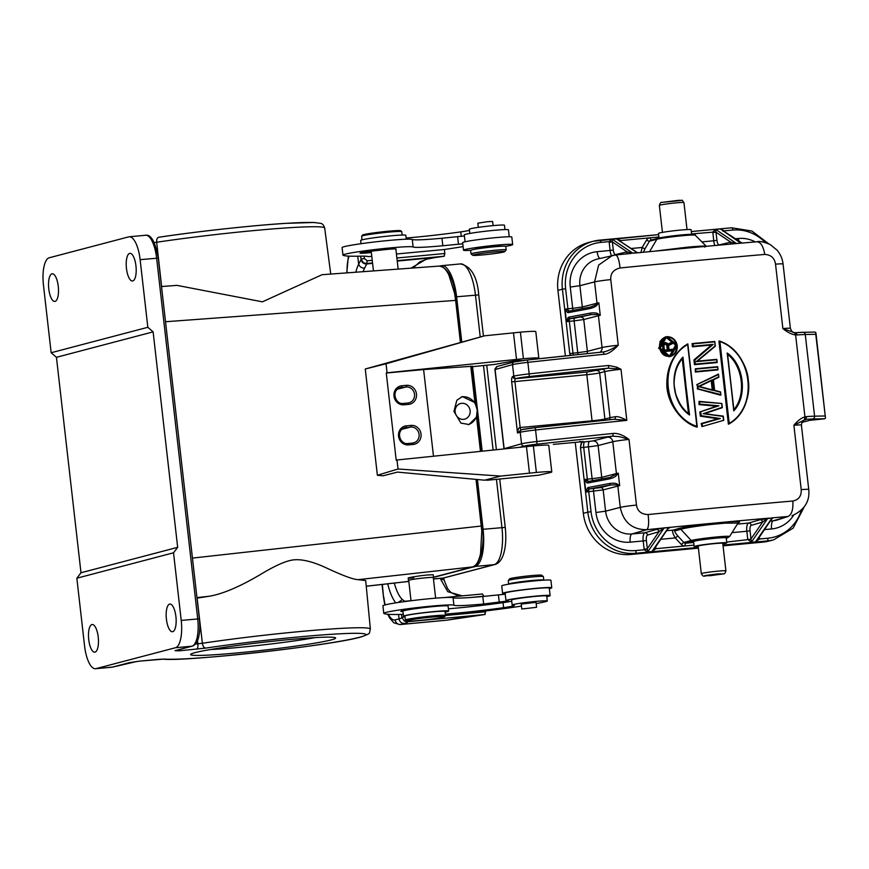 <?xml version="1.0" encoding="UTF-8"?>
<svg xmlns="http://www.w3.org/2000/svg" width="869" height="869" viewBox="0 0 869 869"><rect width="100%" height="100%" fill="white"/><g stroke="black" fill="none" stroke-linecap="round" stroke-linejoin="round"><path stroke-width="1.3" d="M509.234 236.77L508.452 229.84A22.225 1.206 173.5 0 0 493.864 230.361A22.225 1.206 173.5 0 0 464.285 234.869L465.078 241.799M464.415 235.944L441.973 238.236A45.449 2.455 -6.5 0 1 412.254 239.464A35.357 1.912 173.5 0 0 389.138 240.42A35.357 1.912 173.5 0 0 342.093 247.578L342.951 255.095A35.357 1.912 -6.5 0 1 389.996 247.937A35.357 1.912 -6.5 0 1 413.112 246.981A45.449 2.455 173.5 0 0 442.832 245.753L462.764 243.809M444.374 249.49L444.83 253.498L396.883 258.006M372.247 260.32L367.239 260.787L364.372 258.527L364.1 256.138M342.951 255.095A35.357 1.912 -6.5 0 0 343.038 255.214A116.153 6.279 -6.5 0 0 361.417 256.116A65.653 3.552 173.5 0 1 368.304 256.637L371.791 256.312M396.427 253.998L444.255 249.512A131.306 7.104 -6.5 0 0 463.09 246.622M444.83 253.498L444.244 256.236L444.58 253.531M444.113 256.246L435.478 257.485A5.051 2.14 82 0 0 435.608 257.452M360.689 256.138L361.015 259.049L364.372 258.527M367.239 260.787L366.675 263.513L363.503 262.829L361.015 259.049M397.231 261.069L435.358 257.485A132.827 7.18 -6.5 0 0 444.016 256.257L397.187 260.657M372.54 262.959L366.675 263.513A63.133 3.411 173.5 0 1 366.718 263.926L364.622 268.141C361.678 268.152 359.69 266.859 358.658 264.23L357.746 256.203M425.995 259.32L435.358 257.485A5.051 2.14 82 0 0 435.478 257.485L425.995 259.32L410.972 268.163M361.135 259.473L358.658 264.23A40.398 13.926 -95.4 0 0 355.866 272.214M361.243 260.07A5.051 5.029 42.1 0 0 366.718 263.926L372.595 263.383M388.389 614.307A25.255 8.701 84.6 0 0 395.178 619.912L399.067 618.88L398.567 614.459M395.178 619.912A5.051 4.736 75.1 0 0 400.468 624.485L446.731 620.194L485.054 614.492L485.565 610.95M401.912 617.772A58.082 3.139 173.5 0 1 401.836 617.837A58.082 3.139 173.5 0 1 399.067 618.88C399.686 621.9 401.456 623.421 404.378 623.442L400.468 624.485A30.306 10.439 84.6 0 1 399.881 624.583L446.731 620.194M401.5 614.394L401.836 617.294L404.313 621.085L407.496 621.769L485.054 614.492M411.026 600.675L405.15 601.229A63.133 3.411 -6.5 0 1 405.291 601.489L403.368 601.75M398.078 602.521L402.38 599.577L405.193 601.641M440.453 578.352A35.357 12.177 84.6 0 0 440.757 579.46L447.817 591.713L462.275 595.862M483.903 596.384L482.491 593.961L483.881 596.232M469.119 597.611L483.62 596.243M485.652 611.743L445.482 615.524A20.204 1.097 -6.5 0 0 445.493 615.48L445.037 611.472A20.204 1.097 173.5 0 0 431.774 611.95A20.204 1.097 173.5 0 0 404.889 616.045L405.356 620.053A20.204 1.097 -6.5 0 1 406.54 619.532A20.204 1.097 -6.5 0 1 432.23 615.958A20.204 1.097 -6.5 0 1 445.493 615.48M448.024 619.999A5.051 4.236 78.7 0 1 447.6 620.064A38.888 2.107 173.5 0 1 466.436 617.077A132.827 7.18 -6.5 0 0 484.826 614.513L485.391 611.776M407.615 621.161L407.496 621.769A63.133 3.411 173.5 0 1 407.409 622.302A63.133 3.411 173.5 0 1 404.378 623.442M443.809 597.6L482.491 593.961M505.226 594.2L482.795 596.482A45.449 2.455 -6.5 0 1 453.064 597.709A35.357 1.912 173.5 0 0 429.949 598.665A35.357 1.912 173.5 0 0 382.914 605.834L383.772 613.351A35.357 1.912 -6.5 0 1 430.807 606.182A35.357 1.912 -6.5 0 1 453.922 605.226A45.449 2.455 173.5 0 0 483.653 603.998L508.506 600.903A22.225 1.206 -6.5 0 1 505.964 600.642A22.225 1.206 -6.5 0 1 507.268 600.066A22.225 1.206 -6.5 0 1 535.532 596.134A22.225 1.206 -6.5 0 1 550.12 595.602A22.225 1.206 -6.5 0 1 546.786 596.634M505.171 593.712A24.745 1.336 -6.5 0 1 502.597 593.408A24.745 1.336 -6.5 0 1 504.053 592.777A24.745 1.336 -6.5 0 1 531.35 588.802A24.745 1.336 -6.5 0 1 551.772 587.802A24.745 1.336 -6.5 0 1 550.316 588.432A24.745 1.336 -6.5 0 1 549.327 588.671M551.772 587.802L550.913 580.286A24.745 1.336 173.5 0 0 530.492 581.296A24.745 1.336 173.5 0 0 503.205 585.261A24.745 1.336 173.5 0 0 501.739 585.891L502.597 593.408M550.12 595.602L549.262 588.096A22.225 1.206 173.5 0 0 534.674 588.617A22.225 1.206 173.5 0 0 505.106 593.125L505.964 600.642M403.27 614.372A65.653 3.552 173.5 0 0 402.238 614.372A116.153 6.279 -6.5 0 1 383.859 613.471A35.357 1.912 -6.5 0 1 383.772 613.351M511.722 601.185A20.204 1.097 -6.5 0 1 503.01 602.651A57.571 3.118 -6.5 0 1 457.268 608.018A57.571 3.118 -6.5 0 1 448.393 608.8M404.987 616.903A74.234 4.019 -6.5 0 1 403.488 616.284A74.234 4.019 -6.5 0 1 403.498 616.186A22.724 1.227 -6.5 0 1 433.729 611.613A22.724 1.227 -6.5 0 1 448.654 611.07L448.078 606.062A22.724 1.227 173.5 0 0 433.164 606.595A22.724 1.227 173.5 0 0 405.866 610.255A12.622 0.684 173.5 0 0 400.826 611.385A12.622 0.684 173.5 0 0 402.944 611.515M547.285 601.022L546.71 596.004A17.673 0.956 173.5 0 0 535.108 596.427A17.673 0.956 173.5 0 0 511.591 600.012L512.156 605.02A17.673 0.956 -6.5 0 1 535.673 601.435A17.673 0.956 -6.5 0 1 547.285 601.022A17.673 0.956 -6.5 0 1 546.123 601.5A74.234 4.019 -6.5 0 1 536.162 603.618M445.341 614.101A57.571 3.118 173.5 0 0 457.844 613.025A57.571 3.118 173.5 0 0 503.585 607.67A20.204 1.097 173.5 0 0 514.415 605.454A20.204 1.097 173.5 0 0 513.21 605.226A17.673 0.956 -6.5 0 1 512.156 605.02M521.454 606.095A74.234 4.019 -6.5 0 1 452.217 614.524A74.234 4.019 -6.5 0 1 445.449 615.133M405.866 610.255A22.724 1.227 173.5 0 0 402.923 611.179A74.234 4.019 173.5 0 0 402.912 611.276L403.488 616.284M435.641 598.165L433.294 577.559A12.372 0.673 173.5 0 0 425.169 577.852A12.372 0.673 173.5 0 0 408.712 580.362L411.026 600.74M408.723 580.503A12.622 0.684 -6.5 0 1 408.452 580.394A12.622 0.684 -6.5 0 1 415.013 579.036A12.622 0.684 -6.5 0 1 427.885 577.603A12.622 0.684 -6.5 0 1 433.544 577.537A12.622 0.684 -6.5 0 1 433.305 577.7M413.829 577.787C399.946 579.199 414.394 576.234 427.581 574.974L433.229 574.746L433.544 577.537M358.093 579.656L365.708 580.59L370.368 629.069A108.668 5.877 -6.5 0 0 299.544 631.589A108.668 5.877 -6.5 0 0 202.368 643.266L197.122 598.154L209.364 596.221C222.573 593.983 239.344 586.89 259.668 574.952C273.757 566.403 284.478 561.461 291.843 560.125C300.294 558.637 311.569 561.135 325.679 567.598C342.343 575.43 353.151 579.449 358.093 579.656L472.66 566.903L475.061 565.556C477.472 563.362 479.297 559.343 480.568 553.488L481.784 530.959A37.878 13.882 -96.4 0 0 481.774 530.861L476.027 479.395M438.4 266.218L440.985 265.805A34.347 11.992 84.7 0 1 441.669 265.675A34.347 11.992 84.7 0 1 456.605 296.785L461.743 341.865M477.429 479.525L483.088 529.275A34.347 11.992 84.7 0 1 475.234 566.436L433.533 577.407M195.036 652.641A72.974 3.943 -6.5 0 1 273.626 641.148A72.974 3.943 -6.5 0 1 335.499 637.813A72.974 3.943 -6.5 0 1 331.198 639.91A72.974 3.943 -6.5 0 1 248.74 651.804A72.974 3.943 -6.5 0 1 190.691 654.314A72.974 3.943 -6.5 0 1 195.036 652.641M96.035 668.63L175.451 647.742A25.255 8.82 84.7 0 0 181.23 620.423L173.528 552.782L76.841 578.211L84.554 645.852A25.255 8.82 84.7 0 0 95.536 668.728A25.255 8.82 84.7 0 0 96.035 668.63L112.535 667.088L129.438 662.645L139.464 661.157M177.808 649.947L178.753 650.87L175.027 650.653A2.52 2.357 75.3 0 0 175.386 650.588L175.299 650.609M129.992 662.526A2.52 2.357 -104.7 0 1 129.438 662.645M175.027 650.653L191.94 646.199A25.255 8.82 -95.3 0 0 197.719 618.88L156.616 258.115A25.255 8.82 -95.3 0 0 145.634 235.249L129.144 236.792A25.255 8.82 84.7 0 0 128.645 236.879L49.229 257.778A25.255 8.82 84.7 0 0 43.45 285.097L51.152 352.738L56.442 357.311L80.991 572.758L76.841 578.211M95.047 652.119A13.893 4.856 -95.3 0 0 98.273 637.498A13.893 4.856 -95.3 0 0 92.179 624.518A13.893 4.856 -95.3 0 0 91.908 624.561A13.893 4.856 -95.3 0 0 88.681 639.193A13.893 4.856 -95.3 0 0 94.775 652.174A13.893 4.856 -95.3 0 0 95.047 652.119M172.735 631.687A13.893 4.856 -95.3 0 0 175.962 617.055A13.893 4.856 -95.3 0 0 169.868 604.074A13.893 4.856 -95.3 0 0 169.596 604.129A13.893 4.856 -95.3 0 0 166.37 618.761A13.893 4.856 -95.3 0 0 172.464 631.73A13.893 4.856 -95.3 0 0 172.735 631.687M173.528 552.782L177.667 547.329L80.991 572.758M129.144 236.792A25.255 8.82 84.7 0 1 140.126 259.657L147.839 327.298L51.152 352.738M132.772 280.948A13.893 4.856 -95.3 0 0 135.999 266.316A13.893 4.856 -95.3 0 0 129.915 253.346A13.893 4.856 -95.3 0 0 129.633 253.39A13.893 4.856 -95.3 0 0 126.418 268.021A13.893 4.856 -95.3 0 0 132.501 281.002A13.893 4.856 -95.3 0 0 132.772 280.948M55.084 301.391A13.893 4.856 -95.3 0 0 58.31 286.759A13.893 4.856 -95.3 0 0 52.227 273.778A13.893 4.856 -95.3 0 0 51.944 273.833A13.893 4.856 -95.3 0 0 48.729 288.465A13.893 4.856 -95.3 0 0 54.812 301.434A13.893 4.856 -95.3 0 0 55.084 301.391M177.667 547.329L153.118 331.871L147.839 327.298M153.118 331.871L56.442 357.311M439.247 266.077L322.062 274.702L262.416 301.825L177.026 285.38L161.504 286.52M456.497 300.392L455.628 300.381L454.563 293.244L448.817 274.821C446.199 269.705 443.462 266.826 440.583 266.164L440.17 266.099A37.878 13.806 -94.2 0 0 440.127 266.099L439.964 266.077M386.042 363.774L484.685 335.792L365.262 368.999L386.042 363.774L387.063 372.801L386.271 373.018L396.199 460.201L397.003 459.983L398.024 468.999L377.374 475.267L365.262 368.999M377.374 475.267L383.033 475.799L397.502 472.095L484.598 480.188L488.856 479.797L487.053 480.264L538.574 475.213L550.175 472.595A24.245 1.314 -6.5 0 0 551.793 471.932L548.763 445.373A24.245 1.314 173.5 0 0 547.503 445.102A24.245 1.314 173.5 0 0 533.36 445.906L397.003 459.983M398.024 468.999L500.674 476.093L484.598 480.188M386.271 373.018L423.605 369.564L433.479 456.192M387.063 372.801L523.42 358.723A24.245 1.314 -6.5 0 1 538.834 358.191A24.245 1.314 -6.5 0 1 537.216 358.864L536.727 358.984M522.497 360.592L516.979 360.439L494.754 364.404L472.551 366.664M472.334 366.273L423.605 369.564M538.834 358.191L535.804 331.632A24.245 1.314 173.5 0 0 520.401 332.164L484.685 335.792M513.481 332.805L516.512 359.364M500.674 476.093L536.379 472.454A24.245 1.314 -6.5 0 1 551.793 471.932M526.44 446.547L529.471 473.094M474.898 402.608L462.341 396.601L456.855 400.229L453.955 411.374L460.907 423.105L468.967 424.506L476.549 417.087L477.211 409.766L474.898 402.608L470.759 366.251M461.428 396.883A14.338 13.328 -104.3 0 1 477.211 409.766A14.338 13.328 -104.3 0 1 468.25 424.659M470.118 410.635A8.082 7.506 75.7 0 0 461.711 403.314A8.082 7.506 75.7 0 0 460.624 403.498A8.082 7.506 75.7 0 0 455.139 412.015A8.082 7.506 75.7 0 0 463.535 419.347A8.082 7.506 75.7 0 0 464.622 419.151A8.082 7.506 75.7 0 0 470.118 410.635M455.258 412.764A8.082 7.506 -104.3 0 1 455.465 413.601M553.379 444.396L580.047 441.93L553.357 444.396M644.103 549.089L647.329 548.958L644.233 549.784L643.179 540.952L646.395 540.507A5.051 1.76 84.7 0 1 647.535 535.043L658.963 531.741A2.52 2.357 73.9 0 0 656.312 529.46L662.471 528.113A655.845 40.821 -6.7 0 0 646.677 529.71L631.937 533.968A7.571 2.65 -95.3 0 0 630.221 542.169A32.761 30.643 75.3 0 1 595.949 512.514L605.584 511.178L620.27 507.377C623.377 522.193 632.187 529.634 646.677 529.71C648.654 528.124 649.132 523.073 648.111 514.567C641.322 514.307 637.444 511.135 636.466 505.063L628.993 439.421L619.597 436.694L612.895 436.14A19.194 1.043 173.5 0 0 607.518 437.172L592.843 440.974L582.806 442.071L579.797 441.398M504.161 448.86L495.058 369.227L497.101 366.512M505.106 448.393L521.541 443.798L520.227 432.273A2.52 2.357 -104.7 0 1 521.932 429.612L535.076 427.646A12.622 0.684 173.5 0 0 522.291 429.547M582.806 442.071L582.382 441.68C581.47 441.8 580.84 443.842 580.481 447.774C581.263 443.44 582.034 441.539 582.806 442.071M570.564 355.367L569.749 353.574L570.433 355.378M698.328 547.405L635.358 553.292L630.872 554.465A45.449 42.516 75.3 0 1 583.327 513.34L575.245 442.375M565.393 355.91L557.931 290.376A45.449 42.516 75.3 0 1 588.769 242.451L593.255 241.267A45.449 42.516 -104.7 0 1 599.686 240.137A2.52 0.88 84.7 0 1 599.729 240.126A2.52 0.88 84.7 0 1 600.827 242.408A42.929 40.159 -104.7 0 0 565.632 288.747L567.913 308.788L572.693 308.343L570.26 287.042A32.761 30.643 75.3 0 1 597.122 251.684L610.081 250.468L609.126 241.636L612.373 241.886L609.158 242.342M600.827 242.408L609.126 241.636L612.004 239.073L632.784 253.172L627.07 251.858L615.589 254.584A2.52 2.368 -103.3 0 1 615.6 254.975M619.336 240.93L620.803 240.539L616.24 238.682L612.004 239.073L612.308 241.593M701.913 241.886L713.742 240.778L712.786 231.936L715.654 229.383L716.958 240.333A5.051 1.76 84.7 0 0 719.239 244.895A2.52 2.368 -103.3 0 1 719.25 245.101M768.717 243.787L751.924 231.056L731.655 227.787A2.52 0.88 -95.3 0 1 732.752 230.068L724.464 230.85L719.89 228.982L715.654 229.383L736.423 243.461L730.731 242.169L719.239 244.895M712.808 232.642L716.034 232.197L730.731 242.169A2.52 2.368 76.7 0 1 730.145 244.124M691.583 233.924L715.969 231.893M721.846 229.948L740.681 243.081L736.423 243.461L740.909 243.157M721.715 229.861L742.093 243.07M724.246 231.578L724.464 230.85L722.997 231.241M797.438 334.934L795.765 332.697L794.309 332.653C794.081 331.86 792.832 334.326 790.388 328.384A14.143 0.76 -6.5 0 0 782.871 328.558C787.618 332.403 791.865 334.532 795.613 334.945L804.955 416.881L806.747 416.599L805.639 419.379A22.724 1.227 -6.5 0 1 812.689 418.988L824.822 418.771L825.474 417.989L815.774 334.304L805.27 334.5A25.255 1.369 173.5 0 0 797.438 334.934L795.613 334.945L794.581 332.675L782.871 328.558L775.528 264.176C774.561 258.039 770.977 254.791 764.763 254.432A670.01 36.237 173.5 0 0 620.064 267.978C619.097 259.549 617.533 255.236 615.382 255.008L612.341 255.508L598.6 265.099L594.581 281.904L579.895 285.705L570.26 287.042M794.309 332.653L795.765 332.697M815.774 334.304L815.73 332.479L814.937 332.088L815.958 333.099L825.474 417.989M801.837 422.421L809.734 420.335L824.822 418.771M804.477 419.542L804.955 416.881C801.37 417.891 797.688 420.694 793.886 425.267L805.639 419.379A19.194 1.043 173.5 0 1 804.748 419.988A5.051 4.736 75 0 0 804.183 420.075M592.843 440.974A5.051 4.703 -104.5 0 1 598.111 445.547L601.739 477.363L616.414 473.562L612.786 441.745A14.143 0.76 173.5 0 1 628.993 439.421C623.062 435.011 617.761 433.012 613.09 433.435L612.895 436.14A667.49 36.096 -6.5 0 0 536.966 444.178A12.622 0.684 -6.5 0 0 524.181 446.079L519.825 447.231M648.078 514.557A670.01 36.237 -6.5 0 1 792.843 501.022C793.299 509.582 791.692 514.73 788.031 516.49L777.364 519.977A25.19 23.561 75.3 0 1 773.28 520.748L788.031 516.49A655.845 40.821 -6.7 0 0 773.388 517.739L759.973 519.76A2.52 2.357 73.9 0 1 762.613 522.041L767.74 518.38L751.305 542.256L755.541 541.854L757.54 539.768M804.01 420.118L804.259 420.042C804.227 420.857 802.435 418.76 801.403 425.082A14.143 0.76 173.5 0 0 793.886 425.267L801.218 489.649C801.5 496.058 798.709 499.849 792.843 501.033M599.914 352.303A5.051 4.703 75.5 0 0 602.054 347.546A14.143 0.76 -6.5 0 1 618.261 345.221L610.777 279.59C610.375 273.474 613.471 269.596 620.064 267.967M604.074 354.27A670.01 36.237 173.5 0 0 527.863 362.351L527.385 360.005L603.325 351.956C606.888 351.467 611.874 349.229 618.261 345.221C612.656 351.163 607.931 354.183 604.074 354.27L603.325 351.956A667.49 36.096 173.5 0 0 527.396 360.005L527.374 360.005A12.622 0.684 173.5 0 0 514.589 361.906M616.762 367.174L608.669 365.458L608.452 368.163L620.998 369.271L616.762 367.174L616.121 368.532M718.935 341.093L728.396 424.181L718.935 341.093M716.892 362.091L716.806 359.342L717.164 362.492A671.129 36.292 -6.5 0 0 694.852 364.578L695.319 364.111A671.531 36.313 -6.5 0 1 716.892 362.091L716.784 362.59A670.01 36.237 173.5 0 0 694.483 364.676L694.32 359.853L713.188 344.374L694.852 359.994L693.94 359.951L694.483 364.676M697.372 361.156L715.057 345.981L696.232 361.645L716.795 359.342A671.129 36.292 173.5 0 0 697.372 361.156L715.306 346.199L714.774 341.474A671.129 36.292 173.5 0 0 692.463 343.559L692.821 346.709L693.288 346.242L693.017 343.885L692.082 343.657L692.441 346.807A670.01 36.237 173.5 0 1 711.439 345.026L693.94 359.951M696.156 371.465L695.7 371.932A671.129 36.292 -6.5 0 1 718 369.846L717.62 369.944A670.01 36.237 173.5 0 0 695.319 372.041L695.341 368.782L717.642 366.696L718 369.846L717.642 366.696A671.129 36.292 173.5 0 0 695.341 368.782L696.156 371.465A671.531 36.313 -6.5 0 1 717.729 369.444M697.231 388.856L720.499 395.178L720.586 394.504L697.611 388.747L697.134 384.543L697.611 388.747A755.433 126.668 12 0 1 720.879 395.069L720.857 394.906M714.611 390.311L713.416 379.84L718.837 377.211L718.478 374.05L696.753 384.652M701.924 426.581L701.565 423.431L718.315 418.673L700.729 416.077L700.251 411.873L718.902 405.801L699.882 404.107L699.61 401.771L721.835 403.488A692.202 79.057 -177 0 0 699.045 401.369L699.024 404.617L716.501 406.171L699.871 411.971L700.349 416.175L717.935 418.782L701.185 423.54L701.924 426.592A692.202 5.333 -15.9 0 0 723.747 420.303L701.924 426.592L723.747 420.303L723.269 416.099L703.151 413.698L723.073 416.414L704.781 413.568L722.313 407.691L721.846 403.553L722.335 407.604M697.296 427.027L696.981 426.407L697.296 427.027C680.21 421.856 666.534 400.935 667.196 382.382C666.632 367.62 675.963 349.914 687.835 343.939L687.455 344.037C674.007 352.749 667.131 365.838 666.816 383.305C666.241 402.26 681.296 422.638 696.927 427.124L687.857 343.961M665.382 336.9L658.659 348.219L668.858 356.746L670.379 356.453M614.274 419.271L535.087 427.646A667.49 36.096 173.5 0 1 614.274 419.271L626.821 420.379L620.998 369.271A14.143 0.76 173.5 0 0 604.791 371.595A2.52 2.357 75.5 0 0 602.163 369.303L587.39 371.975L515.491 378.699A2.52 0.88 -95.3 0 0 514.904 381.437L520.162 427.526L592.061 420.802L586.814 374.713L511.689 381.882L517.511 432.99C517.891 429.351 518.782 427.526 520.162 427.526A2.52 0.88 84.7 0 0 521.172 429.818M614.568 419.227L614.361 419.26A2.52 1.39 81.5 0 0 615.382 416.718C617.74 416.273 621.541 417.5 626.821 420.379A670.01 36.237 173.5 0 0 535.565 429.992L535.087 427.646M646.395 540.507L647.329 548.643L658.963 531.741L663.199 528.439L662.471 528.113L664.329 527.852L663.199 528.439M647.329 548.958L647.644 551.945L651.891 551.554L653.89 549.458M583.327 513.34L587.824 512.156A45.449 42.516 -104.7 0 0 635.358 553.292A2.52 0.88 84.7 0 0 635.934 550.555L644.233 549.784L647.644 551.945L664.101 528.048L669.412 527.429L664.329 527.852M737.759 522.964C742.322 521.476 738.313 521.161 725.734 522.019L711.939 523.312C696.156 525.104 685.13 526.82 678.852 528.471A2.52 2.368 73.7 0 1 680.807 529.243C686.684 527.689 697.025 526.071 711.82 524.387L711.939 523.312A655.845 40.821 -6.7 0 0 669.412 527.429C670.596 527.396 670.162 527.711 668.098 528.352M767.24 518.554L766.871 518.315A655.845 40.821 -6.7 0 0 725.734 522.019L724.768 523.181L737.357 523.04M675.224 530.883A2.52 2.368 73.7 0 0 673.258 530.112C671.933 530.742 672.606 533.36 675.289 537.944L681.263 544.407L683.794 542.441L677.82 535.988C675.007 532.512 674.138 530.807 675.224 530.883L680.807 529.243L691.213 540.496A19.922 1.075 -6.5 0 1 713.612 537.259A19.922 1.075 -6.5 0 1 729.569 536.553L737.846 523.312M750.99 539.269L747.764 539.388L751.305 542.256L750.99 539.269L726.69 542.071M767.968 518.174L772.226 518.239L757.41 539.964M772.204 517.761L755.541 541.854L759.571 538.997L767.859 538.215A2.52 0.88 -95.3 0 1 767.284 540.952L722.975 545.091M758.018 538.606L759.571 538.997L759.539 538.291L758.507 538.367M630.872 554.465L698.415 548.154M723.051 545.851L762.797 542.137A45.449 42.516 75.3 0 0 769.228 540.996L773.714 539.812A45.449 42.516 -104.7 0 1 767.284 540.952L762.797 542.137M654.357 548.306L655.91 548.687L651.891 551.554L668.565 527.472M726.777 542.853L726.212 537.846A16.413 0.891 173.5 0 0 712.699 538.508A16.413 0.891 173.5 0 0 694.592 541.137A16.413 0.891 173.5 0 0 693.592 541.561L694.168 546.568A16.413 0.891 -6.5 0 1 695.157 546.145A16.413 0.891 -6.5 0 1 713.275 543.516A16.413 0.891 -6.5 0 1 726.777 542.853A16.413 0.891 -6.5 0 1 725.789 543.277A16.413 0.891 -6.5 0 1 722.834 543.896M698.241 546.688A16.413 0.891 -6.5 0 1 694.168 546.568M722.769 543.31A12.372 0.673 173.5 0 0 712.58 543.809A12.372 0.673 173.5 0 0 698.926 545.797A12.372 0.673 173.5 0 0 698.176 546.112L701.316 573.67A12.372 0.673 -6.5 0 1 702.065 573.355A12.372 0.673 -6.5 0 1 702.358 573.279A12.372 0.673 -6.5 0 1 716.099 571.324A12.372 0.673 -6.5 0 1 725.908 570.868L722.769 543.31M609.723 477.461L588.867 481.383A1.51 1.217 79.4 0 0 588.758 481.404L609.832 477.439A1.51 1.217 -100.6 0 0 608.897 479.015C612.884 478.048 615.371 476.875 616.371 475.473L616.262 474.778A2.52 2.357 75.5 0 0 616.414 473.562A14.143 0.76 -6.5 0 1 618.25 473.16L609.94 477.429A1.51 1.217 -100.6 0 0 609.832 477.439L610.994 477.179M636.466 505.063A14.143 0.76 -6.5 0 0 620.27 507.377L617.837 486.086A14.143 0.76 173.5 0 1 619.673 485.695L617.359 484.163L617.414 484.913L619.673 485.695L618.25 473.16L616.371 475.473M617.359 484.163C615.958 483.186 613.308 482.968 609.419 483.522A1.51 1.217 -100.6 0 0 610.798 484.935L617.414 484.913A2.52 2.357 75.5 0 1 617.837 486.086L603.162 489.888L588.758 491.669L591.039 511.711L587.824 512.156L580.481 447.774L583.707 447.329L587.325 479.145L592.104 478.7L588.476 446.883L583.707 447.329A5.051 1.76 -95.3 0 1 584.859 441.865M588.335 487.487L587.487 487.911L585.869 492.05L589.725 488.899A1.51 1.217 -100.6 0 1 588.335 487.487L609.419 483.522M588.867 481.383L584.446 479.525L586.912 482.882L587.824 482.979A1.51 1.217 79.4 0 1 588.747 481.404L588.747 481.404M586.912 482.882L588.15 481.339A2.52 0.88 -95.3 0 1 587.325 479.145L584.446 479.525L585.869 492.05L588.758 491.669A2.52 0.88 -95.3 0 1 589.041 489.182L587.487 487.911M668.554 527.776L653.749 549.675M654.846 548.067L655.889 547.981L655.91 548.687L694.005 545.124M520.944 429.873L521.932 429.612M521.313 429.807L517.511 432.99L520.227 432.273A15.153 0.815 173.5 0 1 535.565 429.992L536.879 441.517A670.01 36.237 -6.5 0 1 613.09 433.435M590.323 307.105L569.456 311.026L565.035 309.158L566.458 321.693L568.076 317.554L569.629 318.825A2.52 0.88 -95.3 0 0 569.347 321.313L566.458 321.693L569.629 318.825L574.691 318.13A2.52 0.88 84.7 0 0 574.116 320.867L569.347 321.313L572.975 353.129A5.051 1.76 -95.3 0 0 573.334 355.073M568.076 317.554L568.934 317.131A1.51 1.217 79.4 0 0 570.314 318.543L591.387 314.578A1.51 1.217 -100.6 0 1 590.008 313.166C593.896 312.612 596.547 312.829 597.948 313.807L598.013 314.556L600.262 315.338L597.948 313.807M567.5 312.525L568.739 310.983A2.52 0.88 -95.3 0 1 567.913 308.788L565.035 309.158L567.5 312.525L568.413 312.623A1.51 1.217 79.4 0 1 569.336 311.048L590.42 307.083A1.51 1.217 -100.6 0 1 590.529 307.061L596.851 304.422L596.96 305.117L598.839 302.803L596.851 304.422A2.52 2.357 75.5 0 0 597.003 303.205L594.581 281.904A14.143 0.76 173.5 0 1 610.777 279.59M591.583 306.822L590.42 307.083A1.51 1.217 -100.6 0 0 589.497 308.658C593.397 307.735 595.884 306.551 596.96 305.117M626.408 253.9A2.52 2.368 76.7 0 0 627.07 251.858L612.373 241.886L613.297 250.022A5.051 1.76 84.7 0 0 615.589 254.584M631.828 253.085L637.281 252.836L616.24 238.682L637.01 252.412L633.045 253.248M637.216 252.673L638.128 252.77L637.281 252.836M658.898 236.976L620.803 240.539L620.585 241.267M631.252 253.444L615.382 255.008M764.763 254.432C763.286 246.079 760.614 241.864 756.736 241.788L741.485 243.114M680.318 247.871L680.655 248.686L694.45 247.404L693.256 246.666L687.086 247.22L654.944 251.119M640.942 252.477L642.191 247.469A2.52 0.652 -149.4 0 0 645.08 248.632L643.364 252.238M704.455 247.024C708.756 245.894 705.031 245.775 693.256 246.666M574.691 318.13L591.387 314.578L598.013 314.556A2.52 2.357 75.5 0 1 598.426 315.729L583.751 319.531L587.379 351.348L602.054 347.546L598.426 315.729A14.143 0.76 173.5 0 1 600.262 315.338L598.839 302.803A14.143 0.76 -6.5 0 0 597.003 303.205L582.328 307.007A2.52 2.357 -104.5 0 1 581.958 308.669M691.626 234.293L691.105 229.698A16.413 0.891 173.5 0 0 677.592 230.361A16.413 0.891 173.5 0 0 659.484 232.99A16.413 0.891 173.5 0 0 658.485 233.413L659.006 238.019M511.689 381.882A5.051 1.76 -95.3 0 1 512.84 376.418L513.829 376.158L512.514 364.632A2.52 2.357 -104.7 0 1 514.231 361.971L496.753 366.566L494.885 369.119L503.998 448.871M496.101 369.271L512.514 364.632A15.153 0.815 173.5 0 1 527.863 362.351L529.178 373.876A670.01 36.237 -6.5 0 1 608.669 365.458M729.232 423.388L728.776 424.083L729.232 423.388C758.659 406.562 752.532 352.738 719.901 341.539L729.232 423.388M719.315 340.996L719.901 341.539L719.315 340.996C733.751 345.819 747.253 363.177 748.318 380.437C750.968 397.524 742.169 416.262 728.776 424.083M733.784 410.841C747.601 396.601 744.309 364.861 727.19 353.01L733.903 409.94C746.895 394.982 743.592 366.24 727.516 353.922L733.784 410.841M727.136 354.02C743.017 365.795 746.59 395.449 733.523 410.038M715.057 345.981L714.774 341.474L692.484 343.559M711.439 345.026L711.82 344.928A671.129 36.292 -6.5 0 0 692.821 346.709L692.441 346.807M695.319 372.041L695.341 368.782M718.576 376.918L713.145 379.547L718.837 377.211L718.5 374.191M718.315 374.615L718.478 374.05A755.433 49.652 155.2 0 1 697.134 384.543L718.315 374.615M713.145 379.547L714.405 390.626L720.325 392.201M698.263 386.542L713.243 390.485L698.263 386.542L712.037 379.894L713.243 390.485L712.656 389.996M714.611 390.344L720.52 391.919L714.405 390.626M711.211 380.72L712.254 389.877M712.656 389.985L711.581 380.535L699.284 386.466L712.689 389.996M704.781 413.568L722.052 407.365L703.151 413.698M702.38 426.038L702.109 423.703L720.347 418.521L701.196 415.686L700.349 416.175M699.61 401.771L699.045 401.369L699.024 404.617M699.882 404.107L716.882 406.062L699.871 411.971M718.902 405.801L716.501 406.171M720.347 418.521L717.935 418.782M702.109 423.703L701.185 423.54M696.981 426.407C663.384 415.469 657.246 361.645 687.651 344.558L696.981 426.407M687.846 344.059L697.286 426.875M682.969 357.137C668.619 371.498 671.998 403.357 689.562 414.98L682.567 358.137C677.223 364.274 674.398 372.682 674.094 383.338C674.333 395.547 679.286 405.812 688.943 414.144L682.969 357.137M682.219 358.56L688.509 413.774M668.858 356.746L670.596 356.399L677.147 345.199L667.001 336.596M667.12 336.966C678.45 335.532 680.709 355.454 669.315 356.203C657.963 357.637 655.704 337.737 667.12 336.966L665.643 336.835L667.12 336.966M669.097 355.388L669.26 355.758C680.188 355.128 677.972 336.031 667.175 337.422C656.16 338.128 658.463 357.094 669.26 355.758L660.179 348.013L665.947 338.063L667.099 337.856L676.006 345.243L670.249 355.182L669.119 355.388C661.2 356.42 654.824 341.897 665.947 338.063M669.315 356.203L659.147 348.621L660.158 341.245L665.274 336.933M670.086 355.225L675.571 345.112L666.719 337.954L665.795 338.106M664.579 343.244L663.384 344.841L663.449 351.608L673.388 350.707A670.01 36.237 173.5 0 0 663.069 351.706L662.895 344.743L665.393 342.592A671.129 36.292 -6.5 0 1 665.752 342.56L667.392 343.353L664.883 342.636L662.504 344.841L663.069 351.706M664.872 342.636L663.862 343.038M669 349.631A671.129 36.292 -6.5 0 1 671.248 349.414A671.129 36.292 -6.5 0 1 673.605 349.186L673.388 349.588A671.531 36.313 173.5 0 0 668.782 350.033L668.543 345.623L672.932 343.298L668.25 345.351L672.932 343.288L672.747 341.636L667.566 344.352M665.752 342.56L667.924 344.743L672.747 341.636L672.639 343.016M664.264 343.994L663.59 345.536L664.155 350.489A671.531 36.313 173.5 0 1 668.228 350.088L667.664 345.145L665.828 343.548L663.764 344.656L664.383 350.044M667.924 344.743L672.747 341.636M667.946 344.254L667.392 343.353M663.862 343.95L663.058 343.831M663.384 344.841L662.504 344.841M663.308 345.905L662.417 346.047M663.905 351.13A671.531 36.313 -6.5 0 1 673.464 350.207L673.605 349.186L668.989 349.631M664.861 344.135A670.01 36.237 -6.5 0 1 665.306 344.091L666.795 345.384L667.294 349.794M666.795 345.384L666.881 344.591L665.306 344.091M667.685 349.762L666.393 349.881A671.129 36.292 173.5 0 0 665.784 349.946L664.155 350.489M664.405 344.352L665.035 344.059L663.883 345.601L664.405 350.153M666.664 343.766L666.002 344.265M667.305 344.309L666.49 344.689M395.884 249.229A12.622 0.684 173.5 0 0 396.123 249.066A12.622 0.684 173.5 0 0 387.835 249.36A12.622 0.684 173.5 0 0 384.565 249.696L373.561 250.902A12.622 0.684 173.5 0 0 360.005 253.129A12.622 0.684 173.5 0 0 368.293 252.825A12.622 0.684 173.5 0 0 371.356 252.521M512.667 244.58L511.808 237.074A24.745 1.336 173.5 0 0 498.621 237.378A24.745 1.336 173.5 0 0 462.634 242.668L463.492 250.185A24.745 1.336 -6.5 0 1 499.479 244.895A24.745 1.336 -6.5 0 1 512.667 244.58A24.745 1.336 -6.5 0 1 505.704 246.329M470.672 250.315A24.745 1.336 -6.5 0 1 463.492 250.185M500.142 246.199A12.622 0.684 173.5 0 0 500.631 245.96A12.622 0.684 173.5 0 0 493.896 246.112A12.622 0.684 173.5 0 0 475.539 248.816A12.622 0.684 173.5 0 0 476.06 248.947M506.16 249.892L505.758 246.383A17.673 0.956 173.5 0 0 500.023 246.329A17.673 0.956 173.5 0 0 481.057 248.317A17.673 0.956 173.5 0 0 470.629 250.391L471.031 253.9A17.673 0.956 -6.5 0 1 481.448 251.825A17.673 0.956 -6.5 0 1 500.425 249.837A17.673 0.956 -6.5 0 1 506.16 249.892A17.673 0.956 -6.5 0 1 506.138 249.946L504.802 251.619A16.163 0.869 -6.5 0 1 494.895 253.52A16.163 0.869 -6.5 0 1 477.95 255.28A16.163 0.869 -6.5 0 1 472.736 255.269A16.163 0.869 -6.5 0 1 481.839 253.39A16.163 0.869 -6.5 0 1 499.588 251.521A16.163 0.869 -6.5 0 1 504.802 251.619M472.736 255.269L471.063 253.944A17.673 0.956 -6.5 0 1 471.031 253.9M406.279 239.203L405.834 235.282A22.724 1.227 173.5 0 0 390.92 235.825A22.724 1.227 173.5 0 0 360.678 240.398A74.234 4.019 173.5 0 0 360.668 240.496L361.037 243.711M504.965 229.59L504.465 225.234A17.673 0.956 173.5 0 0 492.864 225.647A17.673 0.956 173.5 0 0 469.347 229.231L469.825 233.435M469.477 230.404A20.204 1.097 -6.5 0 1 460.766 231.882A57.571 3.118 -6.5 0 1 415.024 237.237A57.571 3.118 -6.5 0 1 406.149 238.03M493.103 225.625L492.625 221.486L487.878 221.649L477.831 223.181L478.308 227.374M402.151 235.032L401.76 231.675A20.204 1.097 173.5 0 0 401.728 231.621A20.204 1.097 173.5 0 0 388.497 232.153A20.204 1.097 173.5 0 0 362.808 235.727A20.204 1.097 173.5 0 0 361.645 236.183A20.204 1.097 173.5 0 0 361.623 236.249L362.036 239.844M401.728 231.621L400.609 230.73A19.194 1.043 173.5 0 0 388.052 231.241A19.194 1.043 173.5 0 0 363.644 234.641A19.194 1.043 173.5 0 0 362.536 235.075L361.645 236.183M315.208 637.596A67.923 3.672 -6.5 0 1 210.417 649.534M448.654 611.07A22.724 1.227 -6.5 0 1 445.113 612.145M536.021 602.358L521.226 604.053M521.791 609.006L536.586 607.301L521.791 609.006L521.204 603.901M406.507 620.987A19.194 1.043 -6.5 0 1 407.604 620.455A19.194 1.043 -6.5 0 1 432.002 617.055A19.194 1.043 -6.5 0 1 444.58 616.653A19.194 1.043 -6.5 0 1 443.472 617.088A19.194 1.043 -6.5 0 1 419.064 620.488A19.194 1.043 -6.5 0 1 406.507 620.987L405.388 620.108A20.204 1.097 -6.5 0 1 405.356 620.053M537.824 580.59A12.123 0.652 173.5 0 0 525.647 581.491A12.123 0.652 173.5 0 0 514.567 583.24M508.713 584.153A17.673 0.956 -6.5 0 1 508.658 584.087A17.673 0.956 -6.5 0 1 525.387 581.22A17.673 0.956 -6.5 0 1 543.777 580.09A17.673 0.956 -6.5 0 1 543.744 580.166M543.777 580.09L543.375 576.581A17.673 0.956 173.5 0 0 543.342 576.527A17.673 0.956 173.5 0 0 524.995 577.711A17.673 0.956 173.5 0 0 508.278 580.525A17.673 0.956 173.5 0 0 508.256 580.579L508.658 584.087M543.342 576.527L541.669 575.202A16.163 0.869 173.5 0 0 524.887 576.288A16.163 0.869 173.5 0 0 509.603 578.863L508.278 580.525M364.622 268.141A35.357 12.177 -95.4 0 0 363.133 271.682M382.056 584.457L383.522 597.253L382.371 584.424M347.089 272.855A25.255 8.701 84.6 0 1 349.088 256.138M387.693 583.816A40.398 13.926 -95.4 0 0 395.753 602.88M385.141 604.889A25.255 8.701 84.6 0 1 383.816 597.122M440.757 579.46A5.051 2.216 -15.7 0 1 444.309 580.59L443.624 577.994M394.298 583.077A35.357 12.177 -95.4 0 0 402.38 599.577M401.836 617.294L404.693 616.849M499.295 602.532L498.437 595.015M453.064 597.709L453.922 605.226M482.795 596.482L483.653 603.998M503.01 602.651L503.585 607.67M402.923 611.179L403.498 616.186M408.821 581.383L366.24 586.206M433.512 577.201L472.66 566.903A1.51 1.412 -104.7 0 0 472.845 566.87L472.845 566.87A1.51 1.412 -104.7 0 0 473.138 566.751M433.457 578.95L443.32 578.026A5.051 4.725 75.3 0 0 444.037 577.896L442.647 578.146A34.347 11.992 -95.3 0 0 443.32 578.026L494.081 564.665A34.347 11.992 -95.3 0 0 501.945 527.505L496.449 479.362M480.231 336.933L475.452 295.026A34.347 11.992 -95.3 0 0 460.516 263.915L441.669 265.675M460.516 263.915C471.183 266.338 477.255 276.668 478.743 294.906L456.605 296.785M483.088 529.275L505.237 527.396L499.718 479.036M493.114 450.001L483.501 365.621M444.037 577.896L494.798 564.546A5.051 4.725 -104.7 0 1 494.081 564.665L475.234 566.436M181.23 620.423L199.37 618.815C200.228 626.907 199.783 633.74 198.023 639.323C196.926 642.908 195.025 645.178 192.299 646.134A2.52 2.357 -104.7 0 1 191.94 646.199L175.451 647.742M138.269 661.298L139.757 661.124A5.051 1.76 84.7 0 0 139.855 661.103L163.98 659.082A103.617 5.605 -6.5 0 0 259.288 652.347A103.617 5.605 -6.5 0 0 359.668 637.238A103.617 5.605 -6.5 0 0 326.548 634.631A103.617 5.605 -6.5 0 0 205.725 648.1L178.753 650.87A5.051 1.76 84.7 0 0 179.72 649.447M112.535 667.088A2.52 2.357 75.3 0 0 112.883 667.034L112.025 667.186A25.255 8.82 -95.3 0 0 112.535 667.088M315.132 222.638A103.617 5.605 173.5 0 0 158.908 237.248A5.051 2.781 81.5 0 0 158.734 237.259C196.807 231.491 252.151 225.429 285.868 223.344L313.959 222.486L320.368 223.311C322.269 223.42 323.702 225.006 324.68 228.047A108.668 5.877 173.5 0 0 253.857 230.578A108.668 5.877 173.5 0 0 156.681 242.255L154.258 242.56M157.582 659.441A5.051 1.76 -95.3 0 0 157.68 659.441L139.757 661.124A5.051 1.76 84.7 0 1 139.713 661.124M163.98 659.082A5.051 4.856 94.4 0 1 163.024 659.115L157.691 659.441A5.051 1.76 -95.3 0 0 157.789 659.43M205.725 648.1C204.019 647.872 202.901 646.264 202.368 643.266L197.86 643.81L197.491 640.714M196.687 649.186A5.051 1.76 -95.3 0 0 197.86 643.81L195.503 644.038M158.115 258.126L140.126 259.657M158.712 237.259A5.051 2.781 81.5 0 0 156.681 242.255L161.699 287.302M460.396 342.245L455.628 300.381L165.523 321.736M192.451 558.094L482.186 525.93M196.948 597.6L209.364 596.221M401.804 385.76L406.486 385.325A9.592 8.918 75.7 0 1 416.436 393.809A9.592 8.918 75.7 0 1 409.049 404.324A9.592 8.918 75.7 0 1 408.647 404.367L403.976 404.802A9.592 8.918 75.7 0 1 394.015 396.318A9.592 8.918 75.7 0 1 401.413 385.803A9.592 8.918 75.7 0 1 401.804 385.76A1.51 0.554 84.7 0 1 401.435 387.4A8.082 7.506 75.7 0 0 401.098 387.444A8.082 7.506 75.7 0 0 400.348 387.585C390.746 390.42 395.428 404.813 403.292 403.433A1.51 0.554 84.7 0 1 403.292 403.433A1.51 0.554 84.7 0 1 403.976 404.802M406.366 425.843L411.048 425.408A9.592 8.918 75.7 0 1 421.031 434.109A9.592 8.918 75.7 0 1 413.22 444.45L408.539 444.885A9.592 8.918 75.7 0 1 398.556 436.184A9.592 8.918 75.7 0 1 406.366 425.843A1.51 0.554 84.7 0 1 405.997 427.483A8.082 7.506 75.7 0 0 405.53 427.548A8.082 7.506 75.7 0 0 404.911 427.678C395.199 430.687 400.109 444.885 407.854 443.516A1.51 0.554 84.7 0 1 407.854 443.516A1.51 0.554 84.7 0 1 408.539 444.885M480.448 451.315L476.549 417.087M476.505 406.236L471.943 366.186M481.632 451.196L477.32 413.318M536.379 472.454L533.36 445.906M524.181 446.079A2.52 2.357 -104.7 0 1 521.541 443.798A15.153 0.815 -6.5 0 1 536.879 441.517L536.966 444.178M578.091 354.574A5.051 1.76 84.7 0 1 577.744 352.684L569.749 353.574L562.417 289.192L557.931 290.376M565.632 288.747L562.417 289.192A45.449 42.516 -104.7 0 1 593.255 241.267L658.626 234.619L599.784 240.126M691.311 231.556L731.655 227.787A2.52 0.88 -95.3 0 0 731.611 227.797L691.311 231.567M651.207 240.083L650.055 237.802A5.051 4.725 75.3 0 0 646.579 240.05L642.191 247.469L631.242 248.491M714.915 245.492A7.571 2.65 84.7 0 1 713.742 240.778L716.958 240.333M732.752 230.068A42.929 40.159 -104.7 0 1 765.263 242.516M755.248 241.897A32.761 30.643 75.3 0 0 738.476 238.464L734.902 238.801M739.095 241.647A7.571 2.65 84.7 0 1 738.476 238.464M795.852 332.686L803.054 332.295A2.52 2.194 89 0 0 802.815 332.306A22.724 1.227 173.5 0 0 795.928 332.686M815.079 332.067L803.054 332.295A2.52 2.194 89 0 1 805.27 334.5L814.579 416.175L825.072 415.979M806.747 416.599A25.255 1.369 -6.5 0 1 814.579 416.175A2.52 2.194 89 0 1 812.689 418.988M803.89 420.216L804.748 419.988M609.354 419.77A2.52 2.357 75.5 0 0 610.049 417.696A14.143 0.76 -6.5 0 1 615.382 416.718M589.627 441.419A5.051 1.76 84.7 0 0 588.476 446.883L598.111 445.547L612.786 441.745A5.051 4.703 75.5 0 0 607.518 437.172M600.533 487.607L589.725 488.899L610.798 484.935L600.533 487.607A2.52 2.357 -104.5 0 1 603.162 489.888L605.584 511.178A25.19 23.561 75.3 0 0 631.937 533.968L644.885 532.762A2.52 2.357 -106.1 0 1 647.535 535.043M630.221 542.169L643.179 540.952A7.571 2.65 84.7 0 1 644.885 532.762L656.312 529.46M724.768 523.181L711.82 524.387M666.795 530.709L673.258 530.112L678.852 528.471M693.701 542.473L685.739 543.223A2.52 2.357 75.3 0 1 683.794 542.441L691.213 540.496A2.52 2.357 -104.7 0 0 693.169 541.268L685.739 543.223A2.52 0.88 -95.3 0 0 685.163 545.949A5.051 4.725 75.3 0 1 681.263 544.407M677.82 535.988L675.289 537.944L660.885 539.291M693.169 541.268A17.945 0.967 -6.5 0 1 715.763 538.117A17.945 0.967 -6.5 0 1 726.832 538.085A17.945 0.967 -6.5 0 1 726.636 538.139A2.52 2.357 -104.7 0 0 726.995 538.074L729.569 536.553M737.346 524.116L748.546 523.062L759.973 519.76M762.613 522.041L750.979 538.943L750.056 530.807A5.051 1.76 84.7 0 1 751.196 525.354L762.613 522.041M759.397 537.075L759.539 538.291M770.455 521.02L773.28 520.748A7.571 2.65 84.7 0 0 771.574 528.949A32.761 30.643 75.3 0 0 793.625 515.198M801.218 489.649A14.143 0.76 -6.5 0 1 808.746 489.475C810.017 501.326 804.433 510.081 791.985 515.741M704.716 575.636L717.555 573.866L723.084 573.92L710.245 575.691L704.716 575.636M747.764 539.388L746.829 531.252L732.013 532.643M750.056 530.807L746.829 531.252A7.571 2.65 84.7 0 1 748.546 523.062A2.52 2.357 -106.1 0 1 751.196 525.354M771.574 528.949L764.546 529.601M801.305 510.407A42.929 40.159 -104.7 0 1 767.859 538.215M635.934 550.555A42.929 40.159 -104.7 0 1 591.039 511.711M595.949 512.514L593.527 491.224A2.52 0.88 84.7 0 1 594.103 488.497M592.701 480.655A2.52 0.88 84.7 0 1 592.104 478.7L601.739 477.363A2.52 2.357 -104.5 0 1 601.359 479.025M608.897 479.015L587.824 482.979M655.747 546.764L655.889 547.981M592.191 421.541A2.52 0.88 84.7 0 1 592.061 420.802A10.102 0.543 173.5 0 0 604.911 419.021L610.049 417.696L604.791 371.595L599.653 372.931L604.911 419.021A2.52 2.357 -104.5 0 1 604.759 420.238M597.025 370.639A2.52 2.357 -104.5 0 1 599.653 372.931A10.102 0.543 -6.5 0 1 586.814 374.713A2.52 0.88 84.7 0 1 587.39 371.975M512.84 376.418A2.52 2.357 75.3 0 0 515.491 378.699L516.468 378.439A12.622 0.684 -6.5 0 1 529.254 376.538A667.49 36.096 -6.5 0 1 608.452 368.163A16.663 0.902 173.5 0 0 602.163 369.303M516.468 378.439A2.52 2.357 -104.7 0 1 513.829 376.158A15.153 0.815 -6.5 0 1 529.178 373.876L529.254 376.538M587.14 353.629A5.051 4.703 -104.5 0 0 587.379 351.348L577.744 352.684L574.116 320.867L583.751 319.531A2.52 2.357 -104.5 0 0 581.122 317.239M589.497 308.658L568.413 312.623M568.934 317.131L590.008 313.166M573.301 310.298A2.52 0.88 84.7 0 1 572.693 308.343L582.328 307.007L579.895 285.705A25.19 23.561 75.3 0 1 597.514 259.027L615.545 254.975M597.122 251.684A7.571 2.65 -95.3 0 0 599.914 258.451M611.504 255.714A7.571 2.65 84.7 0 1 610.081 250.468L613.297 250.022M649.567 251.641L656.888 239.247A2.52 2.357 -104.7 0 1 658.267 238.193L650.848 240.148A2.52 2.357 75.3 0 0 649.469 241.202A2.52 0.652 30.6 0 1 646.579 240.05M658.267 238.193L658.267 238.193C662.211 237.063 679.525 234.891 688.215 234.424C693.538 234.174 695.873 234.434 695.243 235.217A19.922 1.075 173.5 0 0 682.284 235.727A19.922 1.075 173.5 0 0 657.127 239.192A19.922 1.075 173.5 0 0 656.888 239.247L649.469 241.202L645.08 248.632M692.104 234.999A17.934 0.967 173.5 0 0 681.774 234.923A17.934 0.967 173.5 0 0 658.843 238.073M757.062 241.745C759.224 240.952 763.569 241.864 770.097 244.482L777.103 250.174C780.514 254.335 782.502 258.94 783.056 264.002A14.143 0.76 173.5 0 0 775.528 264.176M683.946 202.596A12.372 0.673 173.5 0 0 673.768 203.096A12.372 0.673 173.5 0 0 660.114 205.073A12.372 0.673 173.5 0 0 659.777 205.171A12.372 0.673 173.5 0 0 659.365 205.399C660.158 202.955 660.983 201.966 661.82 202.412L678.798 200.294C683.382 200.815 681.035 198.805 683.946 202.596L687.021 229.579M680.818 200.554L662.178 202.347M693.288 346.242A671.531 36.313 -6.5 0 1 713.188 344.374M695.319 364.111L694.852 359.994M716.621 359.733A671.531 36.313 173.5 0 0 696.232 361.645M714.59 341.865A671.531 36.313 173.5 0 0 693.017 343.885M717.457 367.098A671.531 36.313 173.5 0 0 695.895 369.108M698.089 388.4L697.677 384.761M722.052 407.365L721.639 403.813M701.196 415.686L700.794 412.123M723.073 416.414L723.486 419.955M665.85 342.929A671.531 36.313 173.5 0 0 665.1 343.005M673.388 349.588L673.464 350.207M668.25 345.351L668.782 350.033M665.035 343.624A671.531 36.313 -6.5 0 1 665.828 343.548M668.228 350.088L667.664 345.145M519.314 360.222L519.412 361.015L519.293 360.233M523.42 358.723L520.401 332.164M408.647 404.367A1.51 0.554 -95.3 0 0 407.974 402.999A8.082 7.506 75.7 0 0 408.267 402.966A8.082 7.506 75.7 0 0 409.027 402.814A8.082 7.506 75.7 0 0 414.426 393.711A8.082 7.506 75.7 0 0 406.116 386.966L399.316 387.943M397.394 389.193L406.116 386.966A1.51 0.554 -95.3 0 0 406.486 385.325M409.027 402.814L407.974 402.999A1.51 0.554 -95.3 0 0 407.941 402.999L403.325 403.433M413.22 444.45A1.51 0.554 -95.3 0 0 412.536 443.081A8.082 7.506 75.7 0 0 412.971 443.027A8.082 7.506 75.7 0 0 413.59 442.897A8.082 7.506 75.7 0 0 418.999 433.794A8.082 7.506 75.7 0 0 410.679 427.048L403.889 428.026M401.956 429.275L410.679 427.048A1.51 0.554 -95.3 0 0 411.048 425.408M413.59 442.897L412.536 443.081A1.51 0.554 -95.3 0 0 412.503 443.092L407.887 443.516M458.484 244.276L457.626 236.759M441.973 238.236L442.832 245.753M412.254 239.464L413.112 246.981M361.059 243.711L360.678 240.398M460.766 231.882L461.287 236.368M413.231 267.989L419.792 261.841L426.429 259.353M346.774 272.888L348.371 256.105M383.522 597.253L384.804 604.987M387.726 614.253L389.627 617.989L393.82 622.801L399.881 624.583M462.742 595.819L456.236 594.993L450.794 592.354L447.589 588.617L444.309 580.59M408.191 578.015L408.452 580.394M433.512 577.212L472.845 566.87C477.146 568.989 485.825 549.393 482.284 525.886L476.994 479.482M442.647 578.146L433.457 579.004M496.373 449.664L486.759 365.306M483.436 336.107L478.743 294.906M505.237 527.396C506.464 538.802 505.693 548.328 502.901 555.975C500.87 560.863 498.165 563.72 494.798 564.546M136.781 661.494L112.883 667.034M163.035 659.115L163.024 659.115C182.968 662.026 333.218 645.439 361.45 636.825C371.498 632.871 368.782 634.424 370.368 629.069M192.299 646.134L175.386 650.588M145.634 235.249C151.065 234.337 155.279 241.94 158.267 258.06L199.37 618.815M324.68 228.047L330.741 274.061M439.269 266.077C447.98 267.619 453.748 279.047 456.583 300.348L461.33 341.984M482.176 451.141L472.497 366.207M580.047 441.93L583.099 441.398M740.638 242.69L741.746 243.092M726.995 538.074L726.256 538.269M771.868 518.967L772.552 518.326L771.335 518.739M801.403 425.082L808.746 489.475M701.316 573.67C704.205 578.07 703.064 575.321 710.114 575.702L723.442 573.855C724.29 574.3 725.115 573.312 725.908 570.868M773.714 539.812L793.125 528.156L803.89 507.539M668.207 528.667L668.891 528.026L667.685 528.428M514.231 361.971L527.385 360.005M636.999 252.401L638.042 252.781M634.859 253.075L686.38 248.132M739.606 243.277L689.193 247.871M686.228 248.154L684.75 248.284M689.389 247.85L690.736 247.73M695.243 235.217L706.291 246.264M783.056 264.002L790.388 328.384M659.365 205.399L662.439 232.381M728.798 424.072C759.213 407.322 752.902 351.934 719.358 341.006M733.936 409.994L727.538 353.835M715.328 346.134L714.807 341.56M717.175 362.384L716.838 359.418M718.022 369.738L717.685 366.783M718.859 377.124L718.511 374.083M720.901 395.026L720.553 391.973M714.644 390.398L713.427 379.753M711.592 380.535L699.284 386.466M699.067 401.359L721.846 403.477M723.768 420.205L723.312 416.164M688.998 414.165C683.479 410.331 679.026 403.509 675.637 393.69L674.235 385.782C673.518 375.299 676.31 366.066 682.599 358.093M670.596 356.399C675.539 354.498 677.733 350.772 677.179 345.221C675.93 339.822 672.53 336.944 666.968 336.596M670.238 355.182L669.108 355.388M672.954 343.222L672.769 341.658M668 344.309L667.425 343.364M673.779 350.511L673.638 349.262M669.021 349.707L668.554 345.558M667.707 349.762L664.372 350.088M519.195 360.233L519.282 361.037M407.974 402.999L403.292 403.433M412.536 443.081L407.854 443.516M371.204 251.174L373.453 270.922M395.851 248.958L398.154 269.097M408.832 581.426L366.251 586.249M112.025 667.186L95.536 668.728M536.586 607.301L536.01 602.217M444.58 616.653L445.471 615.545"/></g></svg>
